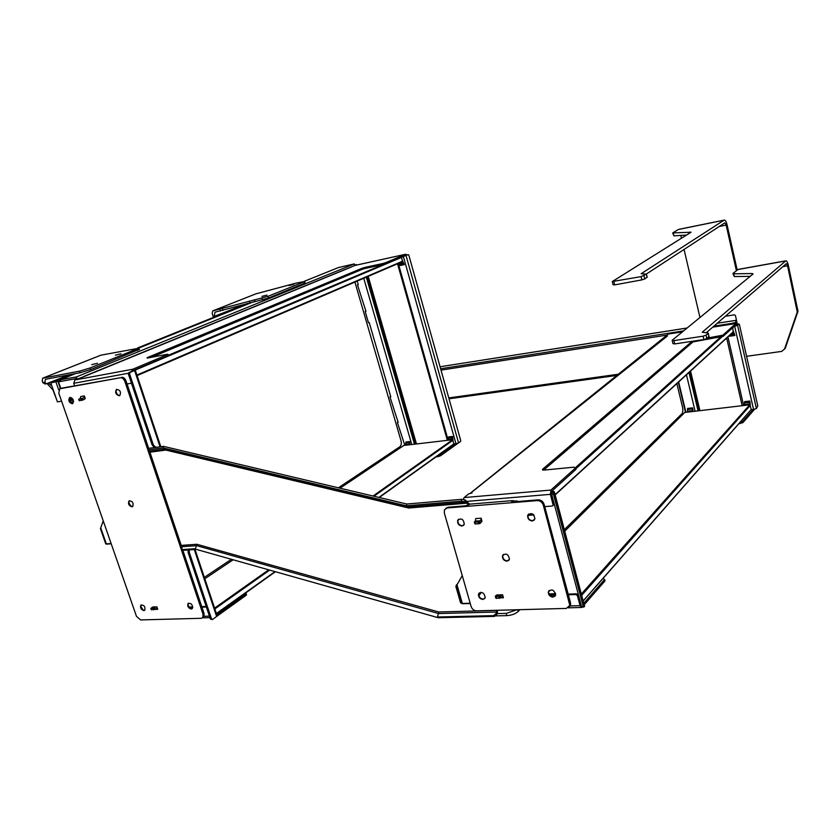 <?xml version="1.0" encoding="UTF-8"?>
<svg xmlns="http://www.w3.org/2000/svg" width="840" height="840" viewBox="0 0 840 840"><rect width="100%" height="100%" fill="white"/><g stroke="black" fill="none" stroke-linecap="round" stroke-linejoin="round"><path stroke-width="1.26" d="M121.002 353.808L115.353 355.173L121.002 353.808M97.503 363.258L91.749 364.644L97.503 363.258M56.574 399.441L52.92 389.886L46.935 383.429M45.077 383.943L42.819 382.61L42.21 380.846L42.745 378.157L79.58 371.133L90.027 367.983L138.904 348.191L100.884 355.183L43.04 378.063M51.901 386.032L48.846 383.502L45.969 383.796L44.94 382.211L45.413 379.292L80.136 372.74L79.58 371.133M139.282 349.325L90.584 369.6L80.136 372.74M69.311 374.787L47.775 383.229M497.249 613.589L506.247 613.389L517.01 609.746M519.928 609.672L518.144 611.51C515.371 613.914 511.613 615.279 506.877 615.625L495.989 615.856M678.668 229.383L724.279 220.091C725.329 220.07 726.243 221.56 726.999 224.542L737.216 270.113M738.318 269.377L785.862 260.82C786.786 260.81 787.595 262.269 788.298 265.178L797.979 311.272L785.222 348.401L781.736 351.393L746.582 356.307M737.394 324.44L735.441 315.556L734.36 314.822L725.351 316.26M706.157 332.829L786.345 263.634L787.563 265.818L797.275 311.997L784.497 349.188M646.485 273.966L724.804 222.873L726.159 225.099L736.407 270.743M699.962 317.489L684.054 249.438M681.45 238.234L680.799 235.431M672.231 340.641L672.935 343.602L674.74 343.928L673.953 340.61L672.221 340.221L753.06 273.987L752.346 273.546L752.546 274.418M750.151 276.37L734.286 276.538L733.016 273.735M674.74 343.928L703.878 339.549L706.839 338.572L708.95 336.315M785.862 260.82L702.219 332.241L707.9 332.934L709.065 336.609M673.953 340.61L703.091 336.179L706.062 335.202L708.288 333.26M738.213 269.399L732.952 273.441L733.677 273.808L752.346 273.546M612.36 281.788L613.095 284.76L614.691 284.875L641.865 279.888L644.752 278.985L647.062 277.158M641.077 276.623L646.422 274.113L641.151 273.714L724.091 220.174L678.374 229.488L672.714 232.922L691.016 232.239L612.308 281.547L641.077 276.623L641.865 279.888M686.522 235.053L673.943 235.862L672.767 233.142M732.617 323.998L732.722 323.043L732.249 324.062M204.33 577.364L231.399 559.293M338.394 487.809L399.882 446.744C401.257 445.505 401.635 443.531 401.016 440.811L354.911 282.072M564.385 529.631L681.923 413.742C682.92 412.388 683.099 410.141 682.479 406.991L676.872 383.586M685.828 411.957L683.865 404.46M60.575 381.034L58.517 381.864L60.795 388.416M76.451 379.334L76.188 378.567L58.517 381.864M357.389 264.894L354.575 264.925M69.132 399.714L71.264 399.336L70.612 397.435M71.264 399.336L72.03 399.01L71.631 397.856M72.03 399.01L72.702 398.895M383.145 264.516L365.169 268.433L364.885 267.435L382.851 263.508L383.24 264.495L168.284 355.299M364.885 267.435L362.114 268.254L362.407 269.252L365.169 268.433M362.407 269.252L151.557 357.262M137.088 375.585L402.57 261.618L401.51 257.093M135.408 370.01L401.772 257.281M402.832 261.062L136.92 375.06M82.939 377.003L74.844 379.985L132.836 369.212L131.596 371.501M406.182 255.318L385.928 263.687L385.633 262.678L382.851 263.508M383.24 264.495L385.928 263.687M147.221 358.092L167.276 354.26L167.979 354.354L167.37 354.659L167.79 355.919L168.326 355.446M167.79 355.919L133.077 370.598L128.825 372.666L128.405 374.052L129.56 373.842L129.98 372.456L135.282 370.167L160.797 446.723M216.478 613.83L275.405 571.715M379.25 497.49L453.905 444.14L452.655 439.709L373.034 496.02M340.032 488.197L403.872 445.442L452.655 439.709M204.803 578.771L233.153 559.787M214.851 608.926L269.671 570.098M373.937 496.23L453.18 440.108M268.695 569.825L214.578 608.107M454.178 443.656L378.913 497.417M275.037 571.61L216.374 613.515M216.815 614.827L245.637 594.195L246.026 595.361L246.372 594.374M245.438 593.135L246.152 593.691L245.637 594.195M437.598 455.794L437.85 456.677L440.517 455.784L440.255 454.85L437.693 455.731M440.255 454.85L455.647 443.825L453.968 444.014M736.554 325.195L736.04 324.66L723.156 336.315L693 341.911L543.69 470.096M720.311 337.281L575.642 467.513M555.167 494.928L733.194 332.062L732.743 327.642M575.778 468.804L721.917 336.893M733.614 331.443L555.103 494.666M469.665 493.7L471.377 492.503L472.091 492.849L468.856 493.773L464.121 497.574L550.956 490.056L550.4 494.351L553.182 505.271L552.332 506.016L544.719 506.615M575.558 468.689L575.778 469.518L551.229 491.705L552.478 491.988L551.649 494.267L553.392 494.12L554.316 491.736L584.241 605.094M583.926 603.162L604.506 579.631L603.057 578.393L739.893 422.52L742.686 421.512L753.113 409.584L751.013 409.826M564.784 531.132L684.779 412.44L749.742 404.806L581.469 593.891M739.893 422.52L751.327 409.395L749.742 404.806M581.805 595.172L750.383 405.269M751.327 409.395L583.296 600.758M603.057 578.393L583.317 600.873M685.493 412.356L678.311 382.274M462.252 603.13L460.551 602.731L455.931 586.688L462.252 575.589M480.827 592.316L478.779 595.591M455.931 586.688L457.086 585.186M470.169 603.236L462.346 603.477L456.876 584.451L456.078 586.142M481.173 592.326L478.894 595.959M447.174 507.969L537.348 500.598C540.225 500.671 542.199 502.173 543.28 505.113L569.835 605.388L566.37 608.412L476.564 610.848C473.949 610.638 472.132 609.189 471.104 606.47L444.318 512.957L444.455 509.859L448.088 507.245L445.872 508.347M448.088 507.245L466.882 505.701L468.856 504.882L469.749 504.147L466.935 501.995L466.011 502.74L464.782 501.732L464.982 499.916L461.496 499.328L406.781 504.021L163.496 446.355L148.302 448.392L147.977 449.935L149.404 450.597L182.049 547.9L181.451 549.654L182.511 550.357L196.392 549.402L438.302 617.726L494.592 616.381L497.165 613.998L497.406 612.77L496.503 612.024L497.207 610.281M465.812 505.785L467.786 504.966M466.011 502.74L468.856 504.882M496.482 610.302L496.534 610.964M508.872 560.332L507.276 560.931C504.094 560.417 502.593 558.6 502.782 555.471L503.37 554.4M534.25 520.118L532.613 520.737C529.379 520.307 527.825 518.49 527.961 515.277L528.664 513.986M484.712 598.626L483.157 599.183C480.039 598.605 478.58 596.799 478.8 593.764L479.304 592.861M506.993 561.194C503.811 560.69 502.31 558.873 502.499 555.744C505.974 552.762 508.305 553.928 509.471 559.24L506.993 561.194M532.34 521C529.095 520.569 527.552 518.742 527.688 515.529C531.195 512.221 533.62 513.313 534.954 518.794L532.34 521M482.864 599.456C479.745 598.889 478.296 597.082 478.517 594.038C481.95 591.339 484.176 592.557 485.216 597.692L482.864 599.456M517.597 501.532L517.062 500.903L516.212 501.648L538.188 499.842L537.348 500.598M543.28 505.113L544.11 504.357C543.039 501.417 541.065 499.916 538.188 499.842M544.11 504.357L570.486 602.7L569.699 603.572M569.352 606.784L570.623 604.506L570.486 602.7M474.39 522.081L474.915 523.856L478.695 523.782L480.312 523.268L481.981 521.241L481.131 518.186L480.743 520.706L475.335 521.105L474.358 521.944L478.202 522.018L480.743 520.706M462.021 526.039C458.703 525.452 457.275 523.541 457.716 520.285C461.465 517.776 463.649 519.152 464.268 524.412L462.021 526.039M502.247 594.783L497.196 594.962M500.724 596.022L501.207 597.744L502.394 596.683L503.412 597.744L502.582 594.762L496.209 595.34L495.275 596.264L496.146 596.694L500.209 596.274L501.606 595.15M552.982 597.156C549.917 596.704 548.363 594.982 548.321 591.99C551.502 588.588 553.949 589.544 555.66 594.867L552.982 597.156M555.103 596.148L553.245 596.862C550.19 596.411 548.635 594.688 548.583 591.707L549.15 590.457M481.131 518.186L475.724 518.585L475.335 521.105M497.196 594.951L496.209 595.34M463.669 525.315L462.315 525.788C459.007 525.21 457.569 523.288 458.02 520.034L458.608 519.162M495.831 598.164L495.327 596.432L496.398 598.385L501.207 597.744M548.898 593.912L554.589 593.723L555.481 593.061M100.391 528.707L100.727 527.803L106.344 543.889L105.588 543.438L100.821 529.767L100.727 527.803L103.257 520.905M100.727 527.803L100.454 528.37M60.239 388.679L120.383 377.748C122.325 377.664 123.805 378.872 124.845 381.381L203.059 614.355L202.787 617.578L201.275 618.293L140.584 619.93L136.458 616.319L58.81 393.204L59.693 388.868L61.425 388.195L60.029 388.731M61.425 388.195L120.383 377.748M124.845 381.381L126.011 380.877C124.982 378.378 123.491 377.16 121.558 377.244M126.011 380.877L148.649 448.35M182.868 550.337L204.099 613.63L203.059 614.355M202.86 617.474L203.816 616.844L204.099 613.63M115.878 391.44L117.464 394.81M69.058 399.116L70.907 403.084M140.721 606.28L143.262 610.166M187.94 604.968L190.344 608.506M131.954 506.804C128.825 505.722 127.848 503.769 129.014 500.945C132.478 500.955 133.728 502.782 132.783 506.457L131.954 506.804M72.24 403.767C68.943 402.56 68.05 400.502 69.584 397.604C73.111 398.202 74.162 400.197 72.723 403.599L72.24 403.767M143.861 610.606C140.994 609.588 139.986 607.772 140.837 605.157C144.028 604.852 145.373 606.522 144.858 610.166L143.861 610.606M79.223 400.691L84.242 399.452L85.27 398.538L84.367 395.903L83.717 397.929L78.708 399.2L83.717 397.929M153.216 606.974L151.179 608.444L156.429 606.869L153.216 606.974M154.571 607.908L155.053 609.315L156.534 608.433L157.7 609.294L156.859 606.848L152.785 606.995M191.205 609.042C188.265 608.066 187.204 606.228 188.034 603.519C191.341 602.994 192.78 604.653 192.35 608.506L191.205 609.042M119.207 395.756C115.773 394.569 114.86 392.459 116.456 389.435C120.162 389.918 121.275 391.955 119.784 395.546L119.207 395.756M192.224 608.643L191.552 608.8C188.612 607.835 187.561 605.986 188.381 603.278L188.507 603.151M84.367 395.903L80.755 396.532L80.094 398.559M144.784 610.239L144.207 610.365C141.351 609.357 140.343 607.541 141.194 604.926L141.267 604.852M119.784 395.546L119.595 395.588C116.172 394.401 115.248 392.301 116.834 389.267L116.456 389.435M72.765 403.568L72.629 403.599C69.363 402.433 68.46 400.386 69.92 397.467M132.731 506.499L132.321 506.594C129.203 505.523 128.226 503.57 129.392 500.745L129.444 500.703M128.72 502.478L130.809 506.173M155.053 609.315L151.263 609.588M181.451 549.654L195.458 548.678L196.833 544.278L438.711 611.982L496.482 610.418M469.749 504.147L512.379 500.619L511.518 501.365L517.062 500.903M514.815 501.092L512.379 500.619M527.971 514.805L533.243 514.406M533.652 514.784L527.919 515.508M533.306 515.109L534.125 515.33M461.496 499.328L461.296 501.144L406.382 505.806L163.044 447.93L147.977 449.935M149.594 451.164L165.228 449.085L163.044 447.93L163.496 446.355M464.982 499.916L465.696 500.325L465.497 502.142L408.219 506.951L408.765 508.022L165.89 450.082L165.228 449.085L408.219 506.951L406.382 505.806L406.781 504.021M438.302 617.726L196.392 549.402M497.165 613.998L496.262 613.252L493.679 615.636L437.535 617.001L438.711 611.982M465.696 500.325L466.935 501.995M461.296 501.144L464.782 501.732M496.262 613.252L496.503 612.024L438.585 613.547L196.697 545.664L181.66 546.735M497.438 610.281L497.406 612.77M134.232 370.115L135.282 370.167M188.129 549.969L188.16 552.605L189.326 552.531L189.284 549.896M195.048 549.497L217.203 616.004L212.562 619.479L211.554 619.006L189.326 552.531M155.211 447.468L153.667 446.754L154.833 446.596L153.237 444.644L129.56 373.842M154.833 446.596L156.366 447.31M153.237 444.644L152.082 444.801L153.667 446.754M152.082 444.801L128.405 374.052M211.554 619.006L210.389 619.038L212.153 619.595M210.389 619.038L188.16 552.605M217.203 616.004L217.035 615.478M74.613 385.791L73.752 383.303L74.844 379.985M403.011 256.463L408.261 254.646L408.86 255.276L460.698 440.507L460.53 441.515L458.577 442.921L455.647 443.825M403.641 256.2L408.219 254.657M404.828 445.326L397.352 422.373L398.139 422.268L389.959 396.869L390.663 396.491M365.904 311.125L365.169 311.441L368.445 322.728L369.233 322.581L390.747 396.753L389.959 396.869M358.229 284.634L357.483 284.928L358.26 284.77L357.2 281.096M397.352 422.373L398.055 421.985M365.169 311.441L365.957 311.294L357.483 284.928M405.867 442.953L405.531 444.465L406.161 445.001L409.931 444.549L409.594 441.578L409.637 442.502L405.867 442.953L405.825 442.029L409.594 441.578M405.531 444.465L409.3 444.024L409.931 442.764M409.3 444.024L409.931 444.549M402.959 261.933L402.78 262.983L404.24 264.642L402.959 261.933L400.701 262.416M402.78 262.983L398.811 263.844L400.281 265.503L404.24 264.642M398.811 263.844L398.927 263.183M448.329 439.425L448.949 439.971L452.897 439.509L452.277 438.963L448.329 439.425L448.602 436.926L452.54 436.464L452.897 439.509M452.277 438.963L452.54 436.464M407.316 254.856L408.261 254.646M189.178 607.603L192.77 607.488M201.936 607.173L206.367 607.026M188.738 607.058L192.791 606.921M201.747 606.617L206.178 606.459M131.46 383.197L127.061 383.985M406.833 255.045L405.647 254.258L355.163 265.398M437.85 456.677L436.086 456.876M147.095 357.714L362.114 268.254M217.161 616.067L246.026 595.361M440.517 455.784L458.042 443.216M132.836 369.212L167.37 354.659M385.633 262.678L405.562 254.289M354.942 265.451L83.57 376.551M70.067 402.255L73.636 401.646M69.132 400.218L71.127 399.368M73.353 400.124L69.3 400.827M76.188 378.567L61.142 381.381L60.228 379.943M77.112 379.06L76.388 376.94L60.186 379.817L75.401 373.632M76.388 376.94L354.281 263.918L338.352 267.572L304.112 281.389M253.68 301.728L139.178 347.918M354.281 263.918L354.743 265.524M552.048 490.969L554.316 491.736M584.714 606.102L583.863 607.016L581.5 606.354L551.649 494.267M583.233 606.301L553.392 494.12M581.5 606.354L582.32 606.942M568.365 594.794L575.946 594.542L577.416 595.675L578.057 594.951L581.353 605.84M577.416 595.675L580.073 605.661L581.648 607.457L582.194 607.068M463.281 499.401L464.121 497.574M734.223 326.319L737.562 325.29L739.011 323.988L739.431 324.66L757.785 405.888L756.409 408.544L753.113 409.584M734.622 325.952L738.958 324.019M687.477 411.233L692.486 410.644L692.99 411.274L687.992 411.873L687.477 411.233L687.572 408.45L692.57 407.852L692.895 409.227L692.57 407.852M692.99 411.274L692.895 409.227M692.486 410.644L692.654 408.923L687.645 409.511M733.856 332.462L734.905 335.454L733.856 332.462L732.543 332.661M685.913 412.304L678.657 381.959M744.492 404.513L744.975 405.174L750.246 404.544L749.763 403.893L744.492 404.513L744.534 401.656L749.805 401.037L750.246 404.544M749.763 403.893L749.805 401.037M733.803 333.69L730.947 334.12M729.361 335.57L729.614 336.252L734.905 335.454M578.057 594.951L576.587 593.817L575.946 594.542M549.402 595.434L555.576 595.224M549.371 594.751L555.692 594.531M568.187 594.101L576.587 593.817M553.161 505.365L553.844 504.074L551.082 493.731L551.24 491.736M682.427 331.853L668.714 333.984M736.9 324.891L735.924 323.494L712.74 327.149M550.956 490.056L575.537 467.901L573.846 467.187L544.068 470.075L542.65 469.214L692.129 341.313M707.438 338.048L722.894 335.181L735.798 323.568M604.59 579.968L604.874 581.038L584.315 604.622M742.686 421.512L742.938 422.615L738.801 423.759M742.938 422.615L754.477 409.374M668.346 334.047L471.146 492.534M665.921 335.99L667.475 335.958L471.377 492.503L471.576 493.217M266.984 295.134L261.944 296.352L266.984 295.134M293.843 284.33L288.918 285.526L293.843 284.33M305.161 282.975L268.559 298.032L214.998 312.186L214.168 316.407L247.622 303.377M255.528 293.99L212.803 310.873L212.142 313.236L213.465 317.405M214.368 317.037L214.168 316.407M213.077 310.79L268.044 296.331L304.731 281.505L295.974 283.132L255.896 293.843M61.583 401.163L57.425 401.887L50.809 382.914L72.492 374.189M137.76 347.897L249.931 302.715M60.48 380.688L50.809 382.914M57.866 381.181L60.438 388.563M55.934 381.959L58.727 390.002M456.12 586.121L461.034 603.151M47.838 383.691L48.846 383.502M44.94 382.211L42.819 382.61M137.634 350.574L137.12 349.031M90.584 369.6L90.027 367.983M506.877 615.625L506.247 613.389M518.144 611.51L517.65 609.735M787.563 265.818L782.796 266.668M726.159 225.099L719.219 226.496M703.091 336.179L703.878 339.549M706.062 335.202L706.839 338.572M708.256 333.302L709.023 336.651M733.677 273.808L734.286 276.538M785.642 260.935L737.972 269.524M643.965 275.719L644.752 278.985M646.349 274.166L647.125 277.41M614.691 284.875L613.893 281.652M690.375 231.998L690.501 232.565M673.312 233.153L673.943 235.862M797.885 309.697L797.171 310.411M797.716 312.512L797.002 313.236M736.019 323.484L737.016 322.529M712.814 327.086L735.924 323.494L734.927 322.697L734.822 323.663M736.701 321.111L734.927 322.697L732.722 323.043M735.409 320.649L736.554 320.471L735.452 320.618M354.659 265.22L356.339 264.537M83.758 376.698L350.994 267.173M462.63 603.75L470.253 603.509L462.63 603.75L460.551 602.731M461.171 603.162L462.473 603.698M466.253 503.223L408.765 508.022M165.89 450.082L149.94 452.183M181.209 545.401L196.833 544.278M503.412 597.744L501.113 597.817M495.915 596.663L496.398 598.385M496.146 596.694L496.629 598.405M498.824 596.6L499.306 598.322M499.128 596.547L499.611 598.279M500.209 596.274L500.693 597.996M480.312 523.268L479.819 521.493M479.787 523.499L479.283 521.735M478.695 523.782L478.202 522.018M478.38 523.845L477.887 522.071M475.703 524.034L475.209 522.27M475.471 524.024L474.978 522.249M474.915 523.856L474.421 522.091M111.121 543.522L106.344 543.889L111.216 543.784M106.68 544.131L111.206 543.753M157.7 609.294L154.948 609.378M155.673 607.173L152.019 607.299M150.801 608.234L151.284 609.641M151.042 608.412L151.526 609.829M151.179 608.444L151.662 609.851M152.985 608.38L153.468 609.798M153.216 608.339L153.699 609.756M154.077 608.118L154.571 609.536M83.013 399.977L82.488 398.454M82.488 400.155L81.963 398.632M81.596 400.397L81.07 398.874M81.354 400.459L80.829 398.927M79.569 400.764L79.044 399.242M79.443 400.774L78.918 399.252M79.233 400.722L78.708 399.2M493.679 615.636L494.592 616.381M441 370.125L667.044 335.087M448.781 397.919L618.839 374.157M687.151 327.989L440.055 366.755L687.11 328.031M735.746 320.366L717.224 323.274L735.672 320.407M440.612 368.75L683.613 330.897M713.853 326.183L732.449 323.284M129.98 372.456L128.825 372.666M216.647 616.55L194.303 549.549M160.062 446.817L134.61 370.493M363.762 278.281L411.757 444.507M366.324 277.179L414.467 444.192M367.185 276.801L415.37 444.087M368.214 276.36L416.462 443.961M398.296 263.445L448.161 440.233M406.046 255.581L458.577 442.921M455.973 443.782L403.337 256.389M399.83 264.716L403.882 263.361M448.644 437.871L452.886 437.671M204.152 616.276L209.422 616.13M128.363 373.264L73.752 383.303M61.142 381.381L60.627 379.901M553.613 492.398L551.87 492.544M552.006 492.419L551.807 491.663M584.567 606.301L554.159 491.904M686.469 374.808L695.1 411.233M688.978 372.519L698.061 410.886M727.923 336.893L743.6 405.531M737.562 325.29L756.409 408.544M753.564 409.531L734.664 326.245M729.603 335.349L734.549 334.604L734.58 334.016M689.556 371.983L698.733 410.802M690.553 371.07L699.92 410.666M744.618 402.749L750.13 402.444M736.187 325.531L734.864 325.731M569.72 605.955L580.073 605.661M550.4 494.351L466.673 501.417M553.844 504.074L553.161 504.714M575.389 468.048L575.778 469.518M542.65 469.214L542.881 470.054M692.832 341.208L693 341.911M719.912 336.168L720.174 337.302M722.894 335.181L723.156 336.315M604.506 579.631L604.874 581.038M740.009 423.633L739.788 422.646M254.572 299.712L255.097 301.413M250.016 302.694L249.491 300.993M262.5 299.838L261.975 298.137M268.044 296.331L268.559 298.032M304.49 283.5L303.996 281.852M220.427 311.042L219.891 309.351M222.411 308.711L222.947 310.401M44.877 384.006L45.854 383.817M100.601 355.278L42.924 378.094M139.419 349.734L138.904 348.191M646.422 274.113L647.199 277.358M797.979 311.272L797.275 311.997M455.921 586.383L456.382 584.986M460.751 603.015L462.567 603.75M496.829 594.972L502.226 594.783M570.623 604.506L569.835 605.388M106.627 544.131L105.693 543.848M203.816 616.844L202.787 617.578M449.022 398.79L617.348 375.354M447.353 440.328L397.53 263.781M209.916 617.621L202.555 617.82M405.647 254.258L355.036 265.419M246.53 594.856L246.152 593.691M168.389 355.625L167.979 354.354M582.13 607.068L583.737 607.026M742.14 405.699L726.663 338.037M737.678 324.198L739.011 323.988M553.865 504.641L553.182 505.271M682.51 331.79L668.493 333.974M581.343 607.467L568.355 607.824M575.925 469.371L575.537 467.901M542.63 469.98L542.482 469.392M605 580.86L604.632 579.442M212.972 310.81L255.623 293.937M305.214 283.154L304.731 281.505"/></g></svg>
